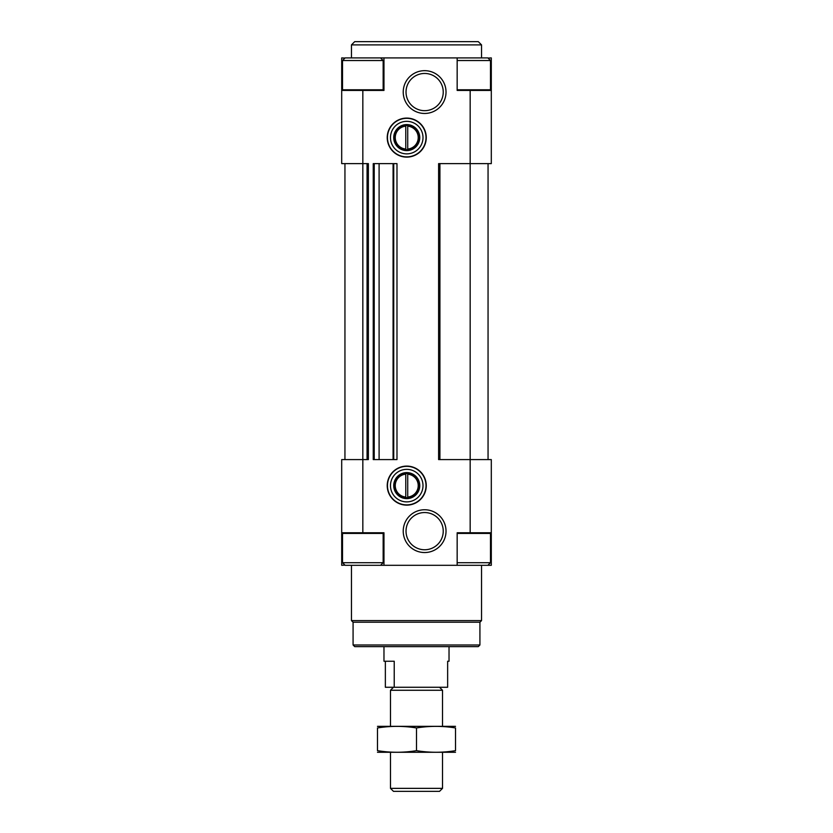 <?xml version="1.0" encoding="UTF-8"?>
<svg xmlns="http://www.w3.org/2000/svg" width="833" height="833" viewBox="0 0 833 833"><rect width="100%" height="100%" fill="white"/><g stroke="black" fill="none" stroke-linecap="round" stroke-linejoin="round"><path stroke-width="1.25" d="M393.728 459.597L393.728 163.622L396.987 163.622L396.987 459.597L373.246 459.597L373.246 163.622L374.215 163.622L374.215 459.597M341.697 532.776L362.834 532.776L362.834 90.433L341.697 90.433L341.697 163.622L368.363 163.622L368.363 459.597L341.697 459.597L341.697 565.305L344.945 565.138M488.055 58.071L491.303 57.914L491.303 163.622L470.166 163.622L470.166 459.597L491.303 459.597L491.303 565.305L487.888 565.305L490.491 562.702L490.491 533.432L489.846 532.776M491.303 532.776L457.161 532.776L457.161 565.305L383.971 565.305L383.971 532.776L362.834 532.776M406.743 157.114A19.513 19.513 0 0 0 423.643 127.845A19.513 19.513 0 0 0 389.844 127.845A19.513 19.513 0 0 0 406.743 157.114M406.743 505.131A19.513 19.513 0 0 0 423.643 475.862A19.513 19.513 0 0 0 389.844 475.862A19.513 19.513 0 0 0 406.743 505.131M424.632 113.465A21.398 21.398 0 0 0 443.156 81.363A21.398 21.398 0 0 0 406.098 81.363A21.398 21.398 0 0 0 424.632 113.465M424.632 552.55A21.398 21.398 0 0 0 443.156 520.448A21.398 21.398 0 0 0 406.098 520.448A21.398 21.398 0 0 0 424.632 552.55M362.834 90.433L383.971 90.433L383.971 57.914L487.888 57.914L490.491 60.517L457.161 60.517M470.166 532.776L470.166 459.597L438.616 459.597L438.616 163.622L470.166 163.622L470.166 90.433L457.161 90.433L457.161 57.914M380.556 565.305L383.159 562.702L342.509 562.702L345.112 565.305L383.971 565.305M344.945 163.622L344.945 459.597M488.055 163.622L488.055 459.597M439.272 163.622L439.272 459.597M393.728 163.622L379.098 163.622L379.098 459.597M379.098 163.622L374.215 163.622M367.717 163.622L367.717 459.597M341.697 90.433L341.697 57.914L344.945 58.071M491.303 90.433L470.166 90.433M343.154 90.433L342.509 89.787L342.509 60.517L345.112 57.914L383.971 57.914M479.923 644.992L353.077 644.992L354.702 646.616L478.298 646.616L479.923 644.992L479.923 622.22L481.547 620.595L481.547 565.305M353.077 644.992L353.077 622.22L479.923 622.22M353.077 622.22L351.453 620.595L481.547 620.595M351.453 620.595L351.453 565.305M351.453 57.914L351.453 44.899L481.547 44.899L481.547 57.914M351.453 44.899L354.702 41.65L478.298 41.65L481.547 44.899M457.161 565.305L487.888 565.305M457.161 562.702L490.491 562.702M342.509 562.702L342.509 533.432L343.154 532.776M342.509 60.517L383.159 60.517L383.159 89.787L382.514 90.433M424.632 549.759A18.618 18.618 0 0 0 440.751 521.843A18.618 18.618 0 0 0 408.514 521.843A18.618 18.618 0 0 0 424.632 549.759M424.632 110.674A18.618 18.618 0 0 0 440.751 82.759A18.618 18.618 0 0 0 408.514 82.759A18.618 18.618 0 0 0 424.632 110.674M406.743 501.882A16.264 16.264 0 0 0 420.821 477.486A16.264 16.264 0 0 0 392.655 477.486A16.264 16.264 0 0 0 406.743 501.882M406.743 504.881A19.263 19.263 0 0 0 423.424 475.987A19.263 19.263 0 0 0 390.052 475.987A19.263 19.263 0 0 0 406.743 504.881M406.743 153.866A16.264 16.264 0 0 0 420.821 129.469A16.264 16.264 0 0 0 392.655 129.469A16.264 16.264 0 0 0 406.743 153.866M406.743 156.864A19.263 19.263 0 0 0 423.424 127.97A19.263 19.263 0 0 0 390.052 127.97A19.263 19.263 0 0 0 406.743 156.864M406.743 498.623A13.005 13.005 0 0 0 418.01 479.11A13.005 13.005 0 0 0 395.477 479.11A13.005 13.005 0 0 0 406.743 498.623M406.743 497.749A12.131 12.131 0 0 0 417.25 479.548A12.131 12.131 0 0 0 396.237 479.548A12.131 12.131 0 0 0 406.743 497.749M407.722 497.051L407.722 474.175A11.475 11.475 0 0 1 418.218 485.618A11.475 11.475 0 0 1 407.722 497.051L407.722 497.707L407.722 497.051M405.765 474.175A11.475 11.475 0 0 0 395.259 485.618A11.475 11.475 0 0 0 405.765 497.051L405.765 474.175M405.765 497.707L405.765 497.051L405.765 497.707M406.743 150.606A13.005 13.005 0 0 0 418.01 131.093A13.005 13.005 0 0 0 395.477 131.093A13.005 13.005 0 0 0 406.743 150.606M406.743 149.732A12.131 12.131 0 0 0 417.25 131.531A12.131 12.131 0 0 0 396.237 131.531A12.131 12.131 0 0 0 406.743 149.732M407.722 149.034L407.722 126.158A11.475 11.475 0 0 1 418.218 137.601A11.475 11.475 0 0 1 407.722 149.034L407.722 149.69L407.722 149.034M405.765 126.158A11.475 11.475 0 0 0 395.259 137.601A11.475 11.475 0 0 0 405.765 149.034L405.765 126.158M405.765 149.69L405.765 149.034L405.765 149.69M385.356 661.246L385.356 687.267L447.644 687.267L447.644 661.246L449.029 661.246L447.644 661.246M394.228 687.267L394.228 661.246L383.971 661.246L383.971 646.616M442.521 788.362L390.479 788.362L393.468 791.35L439.532 791.35L442.521 788.362L442.521 752.324M390.479 726.303L390.479 690.265L442.521 690.265L442.521 726.303M390.479 788.362L390.479 752.324M393.468 687.267L390.479 690.265M455.526 726.345L377.474 726.345M455.526 727.959C455.526 725.835 455.526 725.835 455.526 727.959L455.526 750.658C455.526 752.782 455.526 752.782 455.526 750.658C442.521 752.793 429.505 752.793 416.5 750.658C403.495 752.793 390.479 752.793 377.474 750.658C377.474 752.782 377.474 752.782 377.474 750.658L377.474 727.959C377.474 725.835 377.474 725.835 377.474 727.959C390.479 725.835 403.495 725.835 416.5 727.959C429.505 725.835 442.521 725.835 455.526 727.959M416.5 727.959L416.5 750.658M455.526 752.272L377.474 752.272M439.918 163.622L439.918 459.597M393.082 163.622L393.082 459.597M373.715 163.622L373.715 459.597M367.061 163.622L367.061 459.597M457.161 533.432L490.491 533.432M342.509 533.432L383.159 533.432L382.514 532.776M457.161 89.787L490.491 89.787L489.846 90.433M342.509 89.787L383.159 89.787M383.159 562.702L383.159 533.432M490.491 89.787L490.491 60.517M380.556 57.914L383.159 60.517M449.029 661.246L449.029 646.616M439.532 687.267L442.521 690.265"/></g></svg>

